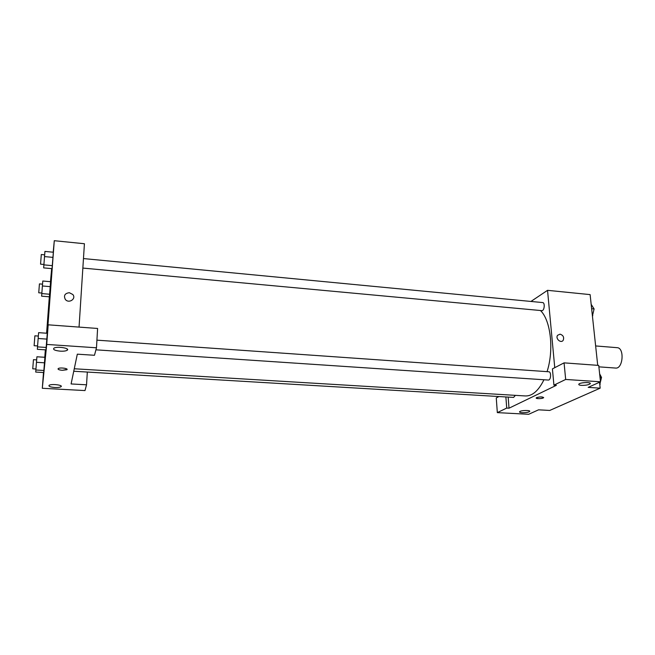 <?xml version="1.0" encoding="UTF-8"?>
<svg xmlns="http://www.w3.org/2000/svg" width="655" height="655" viewBox="0 0 655 655"><rect width="100%" height="100%" fill="white"/><g stroke="black" fill="none" stroke-linecap="round" stroke-linejoin="round"><path stroke-width="0.98" d="M598.883 366.841L615.569 368.061C623.061 369.158 624.706 347.756 617.141 347.682L595.641 345.938M599.538 382.233L600.176 388.161L549.733 410.448L538.549 409.825L528.667 414.296L497.333 412.625L506.724 408.065L509.017 408.196L508.165 397.086M530.943 301.447L547.539 290.329L590.122 294.611L597.72 365.343M560.058 334.165C563.267 335.254 564.307 337.309 563.177 340.322C560.926 343.744 555.129 338.52 557.601 335.286L560.058 334.165L557.593 335.286C555.129 338.52 560.926 343.744 563.177 340.322C564.299 337.309 563.267 335.254 560.058 334.165M509.017 408.196L556.398 385.312L553.925 385.148L552.419 368.888L564.07 362.862L598.727 365.416L600.496 381.799L588.165 387.375L600.176 388.161M547.539 290.329L554.752 367.676M581.468 385.369C585.496 385.443 588.37 384.944 590.098 383.846C592.185 381.996 580.445 382.242 578.905 384.076C578.39 384.747 579.241 385.181 581.468 385.369M564.07 362.862L565.674 379.45L600.496 381.799M553.925 385.148L565.674 379.45M497.333 412.625L496.261 397.929L498.954 396.537M522.191 412.715C525.736 412.773 528.2 412.38 529.592 411.528C531.328 410.055 520.897 410.186 519.644 411.651C519.235 412.208 520.078 412.568 522.191 412.715M505.873 396.946L506.724 408.065M536.674 397.585C540.506 396.635 542.798 396.684 543.56 397.732C542.577 398.87 534.988 398.96 536.314 397.814L536.674 397.585M536.199 398.043C538.189 398.92 540.645 398.813 543.56 397.724L543.666 397.503M95.933 349.827L548.276 380.047C550.97 380.44 551.518 371.745 548.792 371.77L96.924 340.158M73.745 371.246L513.618 397.413L515.379 395.35M82.858 268.075L541.808 310.642C544.37 311.092 545.255 302.618 542.651 302.569L83.472 258.569M74.261 368.765L525.408 395.956C532.368 396.136 538.549 390.732 543.945 379.761M547.056 371.647C554.155 349.901 550.716 320.148 540.449 310.519M71.092 383.945L77.315 354.167L94.467 355.28L96.481 347.789L46.718 344.432L42.305 388.284L84.994 390.568L86.542 384.804L71.092 383.945M53.211 252.216L54.283 240.704L84.421 243.734L79.05 327.099M58.017 368.921C58.238 369.616 59.687 370.075 62.364 370.304C59.04 369.977 57.673 369.404 58.254 368.585C59.9 367.242 68.906 368.462 66.843 369.739L62.364 370.304L67.08 369.404M60.235 351.162C54.963 350.597 52.834 349.623 53.857 348.231C56.649 346.02 70.576 348.19 67.162 350.278C65.86 351.031 63.551 351.334 60.235 351.162M54.84 387.498C50.32 387.105 48.413 386.376 49.117 385.32C51.221 383.584 63.633 385.091 60.972 386.745C59.9 387.367 57.853 387.621 54.84 387.498M43.492 372.531L42.305 388.284M87.32 372.056L86.542 384.804M96.481 347.789L97.603 328.466L48.183 324.823L47.373 332.961L54.283 240.704M48.183 324.823L46.718 344.432M37.507 346.88L38.612 332.658L47.275 333.272L45.973 349.876L46.21 347.453L37.507 346.88L37.335 349.311L45.973 349.876M43.885 264.866L52.334 265.652L52.056 268.648L53.342 252.232L52.989 257.382L44.524 256.58L43.664 267.887L52.056 268.648M41.814 293.587L49.633 294.242L49.395 296.813L50.574 281.707L50.23 286.644L42.395 285.973L41.625 296.166L49.395 296.813M35.869 370.001L36.901 356.779L44.9 357.286L43.705 372.539L43.91 370.476L35.869 370.001L35.722 372.073L43.705 372.539M50.46 281.691L51.671 268.615M44.786 357.278L45.342 349.835M46.595 333.231L49.33 296.805M69.34 292.711L72.811 294.504C76.553 298.803 68.832 303.936 65.336 299.441C63.486 295.577 64.82 293.334 69.34 292.711C64.82 293.334 63.486 295.577 65.336 299.441C68.832 303.936 76.553 298.803 72.811 294.504L69.34 292.711M50.574 281.707L42.788 281.02L42.395 285.973M41.854 293.047L38.743 292.785L39.431 283.893L42.542 284.164M53.342 252.232L44.933 251.414L44.524 256.58M43.918 264.464L40.553 264.153L41.298 254.533L44.655 254.852M36.459 362.305L44.515 362.805L44.9 357.286M35.951 368.994L32.75 368.806L33.454 359.677L36.655 359.882M38.146 338.496L46.865 339.102L47.275 333.272M37.572 345.93L34.117 345.701L34.879 335.819L38.342 336.064M591.17 304.354L594.101 308.939L592.415 315.939M591.637 308.702L594.101 308.939M592.382 315.669L592.816 315.71M599.636 373.825L601.527 377.46L599.783 384.485M600.021 377.362L601.527 377.46M599.759 384.272L600.201 384.297M590.098 383.846L590.016 383.118M529.592 411.528L529.551 410.996M67.162 350.278L67.244 349.041M60.972 386.745L61.03 385.918"/></g></svg>
